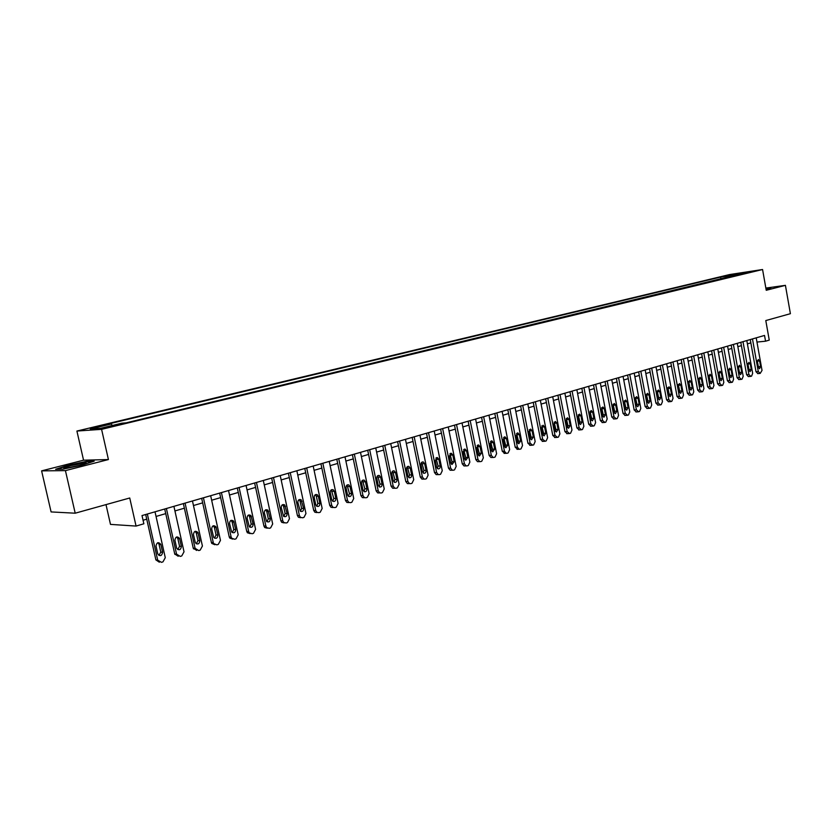 <?xml version="1.0" encoding="UTF-8"?>
<svg xmlns="http://www.w3.org/2000/svg" width="832" height="832" viewBox="0 0 832 832"><rect width="100%" height="100%" fill="white"/><g stroke="black" fill="none" stroke-linecap="round" stroke-linejoin="round"><path stroke-width="1.25" d="M112.663 426.369L105.383 427.762L112.663 426.369M105.997 504.608L110.49 524.389L136.063 526.074L143.863 523.786L142.012 515.57L764.525 335.442L765.554 341.203L769.257 340.111L765.794 320.559L790.4 313.695L785.418 285.345L765.856 288.07M41.6 470.87L51.095 511.93L75.202 513.198L65.426 470.621L108.42 459.555L101.587 429.343L76.908 431.049L83.554 460.19L41.6 470.87L65.426 470.621M101.587 429.343L762.57 269.516L729.591 274.56L76.908 431.049M749.424 271.981L755.789 270.847L749.486 272.314M727.386 277.638L725.92 276.276L720.616 277.077L107.255 424.289L111.311 423.987L112.31 425.485M725.92 276.276L749.788 271.742L739.336 274.747M111.311 423.987L90.251 429.042L100.589 428.314L121.846 423.186L126.079 422.864L739.638 274.186M136.063 526.074L129.74 497.994L75.202 513.198M762.57 269.516L766.241 290.285L785.418 285.345M756.974 342.056L765.554 341.203M143.062 520.239L146.734 519.168M156.052 516.454L165.734 513.625M174.938 510.942L184.371 508.186M193.471 505.534L202.675 502.85M211.65 500.23L220.636 497.609M229.507 495.019L238.264 492.461M247.042 489.902L255.58 487.406M264.254 484.879L272.594 482.446M281.164 479.939L289.297 477.568M297.773 475.093L305.708 472.784M314.09 470.33L321.838 468.073M330.127 465.65L337.688 463.445M345.883 461.053L353.267 458.9M361.379 456.539L368.586 454.428M376.605 452.088L383.635 450.039M391.581 447.72L398.445 445.713M406.297 443.425L413.005 441.47M420.784 439.202L427.336 437.289M435.022 435.042L441.418 433.181M449.03 430.955L455.281 429.135M462.821 426.93L468.926 425.152M476.382 422.968L482.352 421.231M489.736 419.078L495.57 417.373M502.882 415.241L508.57 413.577M515.809 411.466L521.383 409.843M528.549 407.753L533.988 406.162M541.091 404.092L546.406 402.542M553.436 400.483L558.626 398.975M565.594 396.937L570.679 395.46M577.574 393.442L582.535 391.997M589.378 390L594.225 388.586M601.006 386.61L605.748 385.226M612.456 383.261L617.094 381.909M623.75 379.974L628.274 378.643M634.868 376.719L639.298 375.43M645.84 373.526L650.166 372.258M656.646 370.365L660.878 369.138M667.295 367.255L671.434 366.049M677.799 364.198L681.855 363.012M688.158 361.171L692.12 360.017M698.381 358.186L702.25 357.063M708.448 355.254L712.234 354.141M718.39 352.352L722.093 351.27M728.187 349.492L731.806 348.431M737.859 346.674L741.395 345.634M747.396 343.886L750.859 342.878M720.616 277.077L720.99 279.178M736.528 275.423L736.07 273.832M766.085 289.37L771.098 287.643L765.908 288.361M108.42 459.555L83.554 460.19M62.847 469.186L82.368 465.067L94.182 461.157L86.736 461.334L67.694 465.338L55.63 469.279L62.847 469.186M756.215 337.844L762.029 370.396L760.198 373.402L758.295 371.571L752.471 338.926M750.266 339.57L756.018 371.748L758.295 371.571M760.625 366.486L759.512 368.722L758.233 367.224L757.245 361.702L758.347 359.466L759.637 360.974L760.625 366.486L758.347 366.662L758.347 367.65M757.245 360.724L758.347 366.662M757.921 373.568L756.018 371.748M746.803 340.569L752.669 373.339L751.577 376.116L750.818 376.355L748.894 374.525L742.997 341.671M740.802 342.306L746.616 374.702L748.894 374.525M751.244 369.398L750.11 371.654L748.831 370.146L747.833 364.593L748.946 362.336L750.256 363.844L751.244 369.398L748.966 369.574L748.956 370.625M747.843 363.542L748.966 369.574M748.394 376.563L746.616 374.702M737.256 343.335L743.184 376.314L742.071 379.122L741.312 379.361L739.357 377.52L733.398 344.448M731.203 345.082L737.079 377.686L739.357 377.52M741.749 372.341L740.594 374.629L739.294 373.11L738.286 367.515L739.43 365.238L740.74 366.766L741.749 372.341L739.471 372.528L739.45 373.641M738.306 366.413L739.471 372.528M738.889 379.558L737.079 377.686M727.584 346.133L733.574 379.33L732.451 382.158L731.671 382.398L729.695 380.546L723.674 347.266M721.479 347.901L727.418 380.713L729.695 380.546M732.118 375.336L730.943 377.634L729.633 376.106L728.614 370.479L729.778 368.191L731.099 369.72L732.118 375.336L729.841 375.513L729.799 376.688M728.645 369.314L729.841 375.513M729.248 382.595L727.418 380.713M717.777 348.972L723.83 382.387L722.686 385.237L721.906 385.486L719.898 383.625L713.814 350.116M711.62 350.75L717.621 383.781L719.898 383.625M722.353 378.373L721.157 380.692L719.836 379.153L718.806 373.485L719.992 371.176L721.334 372.715L722.353 378.373L720.086 378.539L720.034 379.777M718.858 372.258L720.086 378.539M719.482 385.684L717.621 383.781M766.064 289.245L766.584 288.922L766.002 288.912M765.95 288.61L770.484 287.986M70.772 465.618C63.95 467.449 62.13 468.302 65.302 468.198L79.331 465.462C85.062 463.944 87.225 463.07 85.831 462.862L70.772 465.618M56.992 469.258L67.985 465.67L86.445 461.781L92.737 461.635M78.25 465.733L72.197 467.095M707.834 351.842L713.95 385.486L712.795 388.357L711.994 388.606L709.966 386.745L703.81 353.007M701.626 353.642L707.689 386.901L709.966 386.745M712.462 381.441L711.235 383.781L709.904 382.242L708.864 376.532L710.07 374.202L711.422 375.752L712.462 381.441L710.185 381.607L710.122 382.907M708.937 375.253L710.185 381.607M709.571 388.804L707.689 386.901M697.746 354.765L703.945 388.627L702.759 391.529L701.948 391.778L699.899 389.896L693.68 355.94M691.486 356.574L697.622 390.052L699.899 389.896M702.426 384.561L701.178 386.922L699.837 385.372L698.786 379.621L700.024 377.27L701.376 378.83L702.426 384.561L700.159 384.727L700.076 386.069M698.87 378.29L700.159 384.727M699.535 391.966L697.622 390.052M687.523 357.718L693.784 391.82L692.588 394.732L691.766 394.992L689.686 393.11L683.394 358.914M681.21 359.549L687.419 393.255L689.686 393.11M692.255 387.722L690.976 390.094L689.624 388.544L688.563 382.762L689.822 380.39L691.194 381.95L692.255 387.722L689.988 387.878L689.884 389.282M688.667 381.368L689.988 387.878M689.354 395.179L687.419 393.255M677.165 360.724L683.488 395.044L682.271 397.987L681.439 398.247L679.328 396.354L672.974 361.93M670.79 362.565L677.061 396.5L679.328 396.354M681.938 390.926L680.638 393.318L679.276 391.758L678.205 385.934L679.484 383.542L680.867 385.122L681.938 390.926L679.671 391.082L679.546 392.538M678.319 384.488L679.671 391.082M679.026 398.434L677.061 396.5M666.65 363.761L673.046 398.33L671.819 401.294L670.977 401.554L668.834 399.651L662.407 364.988M660.223 365.622L666.567 399.786L668.834 399.651M671.476 394.181L670.145 396.594L668.772 395.023L667.69 389.158L669.001 386.745L670.394 388.326L671.476 394.181L669.219 394.326L669.074 395.834M667.826 387.66L669.219 394.326M668.554 401.731L666.567 399.786M655.99 366.85L662.459 401.648L661.201 404.643L660.348 404.903L658.174 402.99L651.685 368.098M649.511 368.722L655.918 403.125L658.174 402.99M660.868 397.478L659.506 399.911L658.133 398.33L657.03 392.423L658.372 390L659.776 391.591L660.868 397.478L658.611 397.623L658.445 399.173M657.186 390.874L658.611 397.623M657.935 405.08L655.918 403.125M645.174 369.98L651.716 405.018L650.447 408.034L649.574 408.304L647.379 406.38L640.806 371.238M638.633 371.873L645.122 406.515L647.379 406.38M650.104 400.816L648.71 403.27L647.327 401.679L646.214 395.741L647.587 393.297L649.002 394.888L650.104 400.816L647.847 400.962L647.66 402.563M646.391 394.139L647.847 400.962M647.171 408.47L645.122 406.515M634.202 373.152L640.817 408.439L639.527 411.476L638.643 411.757L636.418 409.822L629.772 374.431M627.598 375.055L634.161 409.947L636.418 409.822M639.184 404.217L637.759 406.692L636.366 405.09L635.242 399.11L636.646 396.635L638.071 398.237L639.184 404.217L636.938 404.342L636.73 406.006M635.44 397.457L636.938 404.342M636.241 411.913L634.161 409.947M623.064 376.376L629.762 411.913L628.451 414.97L627.557 415.262L625.29 413.317L618.571 377.676M616.408 378.3L623.043 413.431L625.29 413.317M628.108 407.659L626.652 410.145L625.248 408.543L624.114 402.522L625.55 400.026L626.974 401.638L628.108 407.659L625.862 407.784L625.633 409.49M624.333 400.816L625.862 407.784M625.165 415.407L623.043 413.431M611.77 379.642L618.54 415.428L617.209 418.517L616.304 418.808L614.016 416.853L607.204 380.962M605.051 381.586L611.77 416.967L614.016 416.853M616.876 411.143L615.378 413.66L613.964 412.048L612.82 405.985L614.286 403.468L615.722 405.09L616.876 411.143L614.63 411.268L614.37 413.026M613.07 404.238L614.63 411.268M613.912 418.954L611.77 416.967M600.309 382.959L607.162 419.006L605.81 422.126L604.885 422.406L602.555 420.451L595.681 384.301M593.528 384.914L600.319 420.555L602.555 420.451M605.467 414.69L603.928 417.227L602.514 415.605L601.359 409.5L602.867 406.962L604.302 408.595L605.467 414.69L603.221 414.804L602.95 416.614M601.63 407.701L603.221 414.804M602.503 422.552L600.319 420.555M588.671 386.329L595.608 422.625L594.235 425.776L593.299 426.067L590.938 424.091L583.97 387.681M581.828 388.305L588.702 424.195L590.938 424.091M593.892 418.288L592.322 420.846L590.897 419.214L589.722 413.057L591.271 410.509L592.717 412.142L593.892 418.288L591.656 418.402L591.354 420.254M590.023 411.216L591.656 418.402M590.928 426.202L588.702 424.195M576.867 389.74L583.877 426.306L582.483 429.478L581.537 429.78L579.145 427.794L572.094 391.123M569.962 391.737L576.909 427.887L579.145 427.794M582.14 421.938L580.528 424.518L579.103 422.885L577.918 416.686L579.498 414.107L580.954 415.75L582.14 421.938L579.914 422.042L579.582 423.946M578.24 414.783L579.914 422.042M579.176 429.905L576.909 427.887M564.876 393.214L571.979 430.04L570.554 433.243L569.598 433.545L567.164 431.558L560.03 394.607M557.908 395.231L564.949 431.642L567.164 431.558M570.211 425.641L568.558 428.241L567.133 426.598L565.926 420.358L567.549 417.758L569.015 419.411L570.211 425.641L567.986 425.745L567.632 427.69M566.28 418.413L567.986 425.745M567.247 433.67L564.949 431.642M552.708 396.729L559.894 433.836L558.449 437.06L557.471 437.372L555.006 435.375L547.789 398.154M545.667 398.767L552.791 435.448L555.006 435.375M558.106 429.406L556.41 432.026L554.975 430.383L553.758 424.091L555.422 421.47L556.889 423.124L558.106 429.406L555.89 429.499L555.495 431.496M554.143 422.094L555.89 429.499M555.131 437.486L552.791 435.448M540.353 400.306L547.622 437.684L546.156 440.939L545.168 441.262L542.662 439.244L535.361 401.752M533.25 402.366L540.457 439.317L542.662 439.244M545.813 433.222L544.066 435.874L542.63 434.21L541.403 427.877L543.109 425.235L544.586 426.899L545.813 433.222L543.598 433.316L543.182 435.365M541.809 425.838L543.598 433.316M542.838 441.355L540.457 439.317M527.8 403.936L535.163 441.594L533.676 444.881L532.667 445.203L530.13 443.175L522.725 405.402M520.624 406.016L527.925 443.248L530.13 443.175M533.333 437.102L531.534 439.774L530.098 438.11L528.85 431.725L530.618 429.052L532.085 430.737L533.333 437.102L531.128 437.185L530.67 439.286M529.298 429.634L531.128 437.185M530.358 445.297L527.925 443.248M515.06 407.628L522.517 445.567L520.998 448.885L519.969 449.207L519.158 449.249L517.4 447.179L509.902 409.115M507.811 409.718L515.206 447.231L517.4 447.179M520.645 441.043L518.794 443.737L517.369 442.062L516.11 435.635L517.92 432.942L519.386 434.626L520.645 441.043L518.45 441.116L517.962 443.258M516.578 433.493L518.45 441.116M517.681 449.29L515.206 447.231M502.112 411.372L509.662 449.602L508.123 452.951L507.083 453.274L506.22 453.315L504.462 451.235L496.881 412.89M494.801 413.494L502.278 451.287L504.462 451.235M507.77 445.047L505.866 447.751L504.442 446.077L503.162 439.598L505.034 436.894L506.49 438.578L507.77 445.047L505.586 445.11L505.066 447.304M503.672 437.414L505.586 445.11M504.816 453.346L502.278 451.287M488.966 415.178L496.61 453.7L495.04 457.08L493.979 457.413L493.064 457.444L491.327 455.354L483.642 416.718M481.572 417.31L489.154 455.406L491.327 455.354M494.686 449.114L492.721 451.838L491.306 450.164L490.006 443.633L491.941 440.898L493.397 442.593L494.686 449.114L492.513 449.166L491.951 451.412M490.558 441.397L492.513 449.166M491.743 457.465L490.89 457.486L489.154 455.406M475.602 419.047L483.34 457.86L481.749 461.271L480.678 461.604L479.71 461.635L477.984 459.545L470.194 420.607M468.135 421.2L475.81 459.586L477.984 459.545M481.395 453.242L479.367 455.988L477.963 454.314L476.653 447.73L478.639 444.974L480.085 446.67L481.395 453.242L479.232 453.294L478.629 455.582M477.235 445.442L479.232 453.294M478.462 461.656L477.537 461.666L475.81 459.586M462.03 422.968L469.872 462.093L468.25 465.535L467.158 465.878L466.128 465.889L464.422 463.798L456.539 424.559M454.49 425.152L462.259 463.83L464.422 463.798M467.896 457.434L465.795 460.2L464.402 458.526L463.07 451.89L465.13 449.114L466.565 450.819L467.896 457.434L465.733 457.475L465.098 459.815M463.694 449.561L465.733 457.475M464.974 465.91L463.965 465.92L462.259 463.83M448.23 426.962L456.175 466.388L454.522 469.862L453.419 470.205L452.327 470.215L450.632 468.125L442.645 428.574M440.617 429.166L448.49 468.146L450.632 468.125M454.168 461.698L452.005 464.485L450.622 462.8L449.27 456.123L451.402 453.326L452.826 455.031L454.168 461.698L452.026 461.729L451.35 464.121M449.935 453.742L452.026 461.729M451.266 470.226L450.174 470.236L448.49 468.146M434.21 431.018L442.26 470.756L440.575 474.261L439.452 474.614L438.287 474.614L436.623 472.524L428.532 432.661M426.514 433.243L434.491 472.534L436.623 472.524M440.222 466.034C440.315 468.01 439.566 468.946 437.975 468.842L436.623 467.158L435.25 460.418L437.455 457.61L438.859 459.306L440.222 466.034L438.09 466.055L437.372 468.499M435.958 457.985L438.09 466.055M437.31 474.625L436.155 474.614L434.491 472.534M419.952 435.146L428.106 475.197L426.4 478.733L425.256 479.097L424.018 479.076L422.386 476.996L414.19 436.81M412.173 437.393L420.264 476.996L422.386 476.996M426.046 470.444C426.13 472.462 425.35 473.398 423.717 473.252L422.386 471.578L420.992 464.786C420.909 462.8 421.668 461.864 423.28 461.958L424.663 463.663L426.046 470.444L423.925 470.454L423.155 472.94M421.751 462.311L423.925 470.454M423.134 479.097L421.886 479.066L420.264 476.996M405.465 439.338L413.733 479.71L411.986 483.288L410.821 483.652L409.5 483.61L407.909 481.541L399.599 441.033M397.602 441.615L405.798 481.53L407.909 481.541M411.632 474.916C411.705 476.986 410.904 477.932 409.209 477.745L407.909 476.081L406.505 469.227C406.422 467.199 407.212 466.253 408.876 466.388L410.238 468.083L411.632 474.916L409.521 474.926L408.71 477.464M407.306 466.7L409.521 474.926M408.71 483.642L407.389 483.59L405.798 481.53M390.728 443.602L399.11 484.297L397.332 487.906L396.157 488.28L394.732 488.207L393.193 486.158L384.769 445.328M382.782 445.9L391.092 486.138L393.193 486.158M396.978 479.471C397.041 481.603 396.198 482.55 394.462 482.31L393.193 480.646L391.768 473.751C391.695 471.661 392.517 470.704 394.233 470.891L395.564 472.586L396.978 479.471L394.878 479.471L394.014 482.05M392.61 471.172L394.878 479.471M394.056 488.259L392.631 488.186L391.092 486.138M375.742 447.938L384.238 488.966L382.429 492.606L381.233 492.991L379.704 492.887L378.217 490.849L369.678 449.696M367.713 450.258L376.137 490.828L378.217 490.849M382.075 484.099C382.127 486.294 381.254 487.24 379.444 486.949L378.227 485.295L376.782 478.338C376.719 476.195 377.582 475.238 379.35 475.478L380.64 477.162L382.075 484.099L379.995 484.089L379.08 486.73M377.676 475.717L379.995 484.089M379.142 492.96L377.624 492.856L376.137 490.828M360.506 452.348L369.117 493.709L367.276 497.39L366.059 497.775L364.416 497.64L362.991 495.633L354.338 454.137M352.394 454.698L360.922 495.591L362.991 495.633M366.922 488.81C366.954 491.067 366.038 492.014 364.177 491.65L363.002 490.027L361.535 483.018C361.494 480.802 362.388 479.846 364.229 480.147L365.466 481.811L366.922 488.81L364.853 488.79L363.886 491.473M362.492 480.334L364.853 488.79M363.979 497.734L362.346 497.598L360.922 495.591M344.999 456.83L353.735 498.534L351.863 502.258L350.615 502.653L348.858 502.455L347.506 500.49L338.728 458.65M336.794 459.202L345.457 500.448L347.506 500.49M351.51 493.605C351.52 495.934 350.563 496.881 348.639 496.434L347.516 494.842L346.039 487.77C346.008 485.482 346.944 484.526 348.847 484.91L350.033 486.543L351.51 493.605L349.45 493.563L348.431 496.309M347.038 485.035L349.45 493.563M348.566 502.59L346.809 502.403L345.457 500.448M329.233 461.396L338.083 503.454L336.18 507.208L334.911 507.603L333.018 507.354L331.75 505.44L322.847 463.247M320.934 463.798L329.711 505.378L331.75 505.44M335.826 498.472C335.816 500.885 334.807 501.831 332.81 501.29L331.76 499.73L330.262 492.606C330.252 490.235 331.23 489.289 333.206 489.757L334.329 491.358L335.826 498.472L333.788 498.43L332.706 501.218M331.323 489.819L333.788 498.43M332.873 507.541L330.98 507.291L329.711 505.378M313.186 466.034L322.161 508.446L320.226 512.242L318.937 512.647L316.888 512.325L315.713 510.474L306.686 467.917M304.793 468.468L313.695 510.401L315.713 510.474M319.862 503.433C319.831 505.939 318.77 506.865 316.711 506.23L315.734 504.712L314.215 497.526C314.226 495.071 315.255 494.125 317.304 494.697L318.344 496.257L319.862 503.433L317.845 503.381L316.701 506.22M315.328 494.686L316.326 496.215L317.845 503.381M316.909 512.574L314.87 512.242L313.695 510.401M296.847 470.766L305.958 513.531L303.982 517.369L302.671 517.785L300.456 517.358L299.395 515.59L290.243 472.68M288.371 473.221L297.398 515.507L299.395 515.59M303.628 508.477C303.555 511.087 302.442 512.002 300.31 511.233L297.877 502.528C297.929 499.98 299.01 499.044 301.122 499.741L303.628 508.477L301.621 508.414L300.414 511.306M299.062 499.647L300.082 501.186L301.621 508.414M300.664 517.691L298.459 517.275L297.398 515.507M280.228 475.571L289.463 518.71L287.456 522.579L286.114 523.006L283.733 522.475L282.786 520.801L273.499 477.526M271.648 478.057L280.81 520.707L282.786 520.801M287.102 513.614C286.978 516.329 285.813 517.234 283.608 516.308L281.247 507.634C281.341 504.972 282.485 504.057 284.669 504.889L287.102 513.614L285.116 513.531L283.837 516.485M282.506 504.691L283.556 506.251L285.116 513.531M284.138 522.902L281.746 522.371L280.81 520.707M263.307 480.47L272.678 523.973L270.629 527.894L269.266 528.32L266.687 527.654L265.886 526.105L256.454 482.456M254.623 482.986L263.921 526.001L265.886 526.105M270.275 518.846C270.098 521.685 268.871 522.558 266.594 521.466L264.326 512.824C264.472 510.037 265.668 509.142 267.935 510.141L270.275 518.846L268.31 518.752L266.958 521.758M265.647 509.829L266.729 511.41L268.31 518.752M267.311 528.206L264.732 527.54L263.921 526.001M246.074 485.462L255.59 529.339L253.5 533.302L252.117 533.738L249.34 532.896L248.664 531.513L239.096 487.479M237.297 487.999L246.73 531.388L248.664 531.513M253.146 524.17C252.907 527.134 251.618 527.977 249.267 526.687L247.094 518.107C247.302 515.185 248.57 514.322 250.9 515.518L253.146 524.17L251.202 524.056L249.777 527.114M248.487 515.05L249.59 516.651L251.202 524.056M250.172 533.603L247.395 532.771L246.73 531.388M228.53 490.537L238.191 534.799L236.059 538.803L234.645 539.25L231.66 538.2L231.14 537.014L221.426 492.586M219.648 493.106L229.226 536.879L231.14 537.014M235.695 529.589C235.383 532.709 234.021 533.499 231.629 531.981L229.538 523.484C229.83 520.416 231.161 519.594 233.563 521.019L235.695 529.589L233.782 529.464L232.274 532.584M231.015 520.374L232.149 521.997L233.782 529.464M232.71 539.105L229.746 538.065L229.226 536.879M210.662 495.706L220.47 540.363L218.286 544.409L216.85 544.856L213.658 543.577L213.283 542.62L203.424 497.796M201.666 498.306L211.39 542.464L213.283 542.62M217.932 535.101C217.516 538.387 216.091 539.126 213.658 537.337L211.671 528.965C212.046 525.741 213.46 524.971 215.894 526.656L217.932 535.101L216.039 534.976L214.458 538.138M213.221 525.803L214.386 527.436L216.039 534.976M214.885 544.731L211.765 543.421L211.39 542.464M192.462 500.968L202.415 546.031L200.19 550.118L198.734 550.576L195.094 548.319L185.078 503.11M183.362 503.61L193.232 548.153L195.094 548.319M199.836 540.727C199.306 544.17 197.808 544.856 195.354 542.776L193.461 534.539C193.96 531.149 195.437 530.442 197.902 532.428L199.836 540.727L197.964 540.582L196.3 543.806M195.094 531.326L196.279 532.979L197.964 540.582M196.716 550.451L193.232 548.153M173.909 506.334L184.018 551.803L181.761 555.932L180.263 556.41L176.561 554.143L166.4 508.518M164.705 509.007L174.73 553.956L176.561 554.143M181.397 546.458C180.721 550.077 179.171 550.68 176.727 548.288L174.907 540.228C175.542 536.661 177.091 536.026 179.556 538.335L181.397 546.458L179.556 546.291L177.788 549.578M176.634 536.962L177.85 538.616L179.556 546.291M178.214 556.275L174.73 553.956M155.012 511.805L165.277 557.679L162.968 561.86L161.45 562.349L157.695 560.134L147.347 514.02M145.683 514.509L155.875 559.874L157.685 560.071M162.614 552.292C161.782 556.088 160.16 556.618 157.768 553.883L156 546.031C156.801 542.277 158.413 541.726 160.836 544.378L162.614 552.292L160.794 552.115L158.933 555.454M157.83 542.693L159.016 544.222L160.794 552.115M159.349 562.214L155.875 559.874M759.637 360.974L757.359 361.171M750.256 363.844L747.978 364.042M740.74 366.766L738.462 366.954M731.099 369.72L728.832 369.907M721.334 372.715L719.056 372.892M711.422 375.752L709.155 375.929M701.376 378.83L699.109 379.007M691.194 381.95L688.927 382.117M680.867 385.122L678.6 385.278M670.394 388.326L668.138 388.492M659.776 391.591L657.519 391.737M649.002 394.888L646.745 395.044M638.071 398.237L635.814 398.382M626.974 401.638L624.728 401.783M615.722 405.09L613.486 405.226M604.302 408.595L602.066 408.72M592.717 412.142L590.481 412.266M580.954 415.75L578.729 415.865M569.015 419.411L566.79 419.526M556.889 423.124L554.674 423.228M544.586 426.899L542.37 427.003M532.085 430.737L529.88 430.82M519.386 434.626L517.192 434.71M506.49 438.578L504.306 438.651M493.397 442.593L491.223 442.666M480.085 446.67L477.922 446.732M466.565 450.819L464.412 450.871M452.826 455.031L450.684 455.073M438.859 459.306L436.727 459.347M424.663 463.663L422.542 463.694M410.238 468.083L408.127 468.104M395.564 472.586L393.463 472.597M380.64 477.162L378.56 477.162M365.466 481.811L363.397 481.801M350.033 486.543L347.974 486.522M334.329 491.358L332.29 491.327M318.344 496.257L316.326 496.215M302.089 501.238L300.082 501.186M285.532 506.314L283.556 506.251M268.684 511.482L266.729 511.41M251.534 516.745L249.59 516.651M234.062 522.09L232.149 521.997M216.278 527.55L214.386 527.436M198.151 533.104L196.279 532.979M179.691 538.762L177.85 538.616M160.878 544.534L159.058 544.378M757.609 373.62L759.886 373.443M748.218 376.574L750.495 376.407M738.691 379.579L740.969 379.413M729.04 382.616L731.318 382.45M719.264 385.694L721.531 385.538M84.791 463.85L85.831 462.862M709.342 388.814L711.61 388.658M699.286 391.986L701.553 391.83M689.094 395.19L691.361 395.044M678.746 398.445L681.013 398.31M668.262 401.752L670.53 401.617M657.623 405.09L659.89 404.966M646.838 408.491L649.095 408.366M635.887 411.934L638.144 411.819M624.78 415.428L627.026 415.314M613.506 418.974L615.753 418.86M602.066 422.573L604.313 422.469M590.46 426.223L592.696 426.119M578.677 429.926L580.902 429.832M566.706 433.69L568.932 433.597M554.559 437.507L556.774 437.424M542.214 441.376L544.43 441.303M529.693 445.307L531.887 445.245M516.963 449.311L519.158 449.249M517.92 432.942L517.4 432.962M504.026 453.367L506.22 453.315M505.034 436.894L504.462 436.914M490.89 457.486L493.064 457.444M491.941 440.898L491.327 440.918M477.537 461.666L479.71 461.635M478.639 444.974L477.974 444.995M463.965 465.92L466.128 465.889M465.13 449.114L464.402 449.134M450.174 470.236L452.327 470.215M451.402 453.326L450.611 453.346M436.155 474.614L438.287 474.614M437.455 457.61L436.582 457.621M421.886 479.066L424.018 479.076M423.28 461.958L422.334 461.978M407.389 483.59L409.5 483.61M408.876 466.388L407.836 466.398M392.631 488.186L394.732 488.207M394.233 470.891L393.089 470.902M377.624 492.856L379.704 492.887M379.35 475.478L378.082 475.488M362.346 497.598L364.416 497.64M364.229 480.147L362.825 480.147M346.809 502.403L348.858 502.455M348.847 484.91L347.287 484.9M330.98 507.291L333.018 507.354M333.206 489.757L331.479 489.736M314.87 512.242L316.888 512.325M317.304 494.697L315.39 494.655M298.459 517.275L300.456 517.358M301.122 499.741L299.125 499.689M281.746 522.371L283.733 522.475M284.669 504.889L282.693 504.826M264.732 527.54L266.687 527.654M267.935 510.141L265.97 510.068M247.395 532.771L249.34 532.896M250.9 515.518L248.966 515.434M229.746 538.065L231.66 538.2M233.563 521.019L231.639 520.926M211.765 543.421L213.658 543.577M215.894 526.656L214.011 526.542M193.471 548.85L195.333 549.026M197.902 532.428L196.04 532.293M174.845 554.351L176.675 554.538M179.556 538.335L177.715 538.19M155.886 559.936L157.695 560.134M160.836 544.378L159.016 544.222"/></g></svg>
